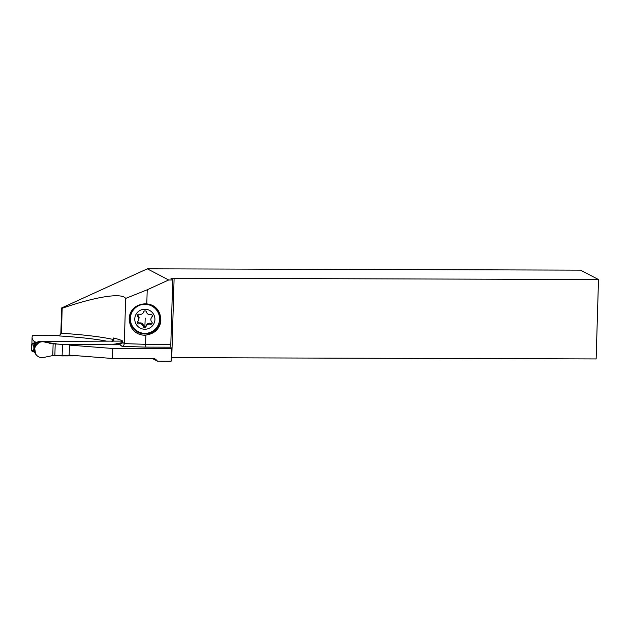 <?xml version="1.0" encoding="UTF-8"?>
<svg xmlns="http://www.w3.org/2000/svg" width="630" height="630" viewBox="0 0 630 630"><rect width="100%" height="100%" fill="white"/><g stroke="black" fill="none" stroke-linecap="round" stroke-linejoin="round"><path stroke-width="0.94" d="M36.083 342.775L34.193 343.846L36.697 342.61M34.201 351.398L33.855 347.618L36.146 342.948M39.359 341.83L38.556 341.98L34.532 346.224L34.075 350.965M35.989 342.492A25.184 24.034 113.1 0 1 34.233 342.909L32.177 343.681A1.008 0.961 -66.9 0 0 31.665 344.547L34.256 345.649L34.193 343.846M36.603 342.31A25.184 24.034 113.1 0 0 38.351 341.704A5.04 4.804 -66.9 0 1 40.076 341.373L121.023 341.106A5.04 4.804 -66.9 0 1 122.354 341.295M32.138 351.201L34.374 352.154L33.642 350.138L34.256 345.649M31.957 351.115A1.008 0.961 -66.9 0 1 31.5 350.248L31.665 344.547M32.075 351.178L34.374 352.154M33.8 349.477L33.642 350.138M33.855 347.618L33.752 346.468M36.209 342.767L34.847 343.232M44.368 357.305L52.77 355.58L44.368 357.305A8.009 7.639 -66.9 0 1 39.824 357.312A8.009 7.639 113.1 0 0 44.368 357.305M36.304 342.712L39.761 341.799L34.477 346.996L35.642 354.194L36.682 355.32A8.009 7.639 113.1 0 0 39.824 357.312A8.009 7.639 -66.9 0 1 35.036 347.39A8.009 7.639 -66.9 0 1 44.817 342.098A8.009 7.639 113.1 0 0 36.682 355.32M62.118 355.903L77.356 355.848L54.857 355.517L55.204 343.948L53.125 343.76L62.457 344.397L62.118 355.903L52.77 355.58L53.125 343.76L44.817 342.098L56.613 343.909L49.242 343.224M113.069 344.232L62.457 344.397L113.069 344.232L118.267 343.736L113.069 344.232M122.921 342.523L116.558 343.712L122.07 343.303L120.054 343.539L120.023 344.744M172.455 279.405L171.1 278.696A4.032 0.457 -178.3 0 1 170.998 278.594A4.032 0.457 -178.3 0 1 174.116 278.239L598.5 279.531L580.529 270.144L147.318 268.829L168.682 279.98L172.722 279.996L172.455 279.405M69.119 345.082L112.77 348.492L171.541 348.666L170.872 347.201L170.809 344.405L172.722 279.996M171.541 348.666L171.171 361.171L157.453 361.132L152.641 358.62M598.5 279.531L596.145 358.942L171.762 357.651A4.032 0.457 1.7 0 0 171.273 357.651M147.318 268.829L61.606 307.96L60.866 332.971A2.52 2.433 117.6 0 1 58.338 335.467L32.689 335.388A277.05 31.484 1.7 0 0 32.083 337.341A277.05 31.484 1.7 0 0 34.154 341.35L35.989 342.31L37.532 342.31M61.606 307.96L62.173 308.259L61.433 333.27L60.866 332.971M125.646 298.423L147.215 289.784L146.79 303.888C153.499 304.636 157.894 308.149 159.981 314.425L160.878 320.103L160.225 324.033C158.461 329.136 154.972 332.53 149.775 334.207L145.869 335.128L145.593 344.327L124.307 343.618L125.646 298.423C121.889 292.548 95.91 296.58 62.173 308.259M168.682 279.98L147.215 289.784M145.869 335.128A14.86 14.758 17.3 0 1 130.095 324.182L129.709 322.733A14.86 14.758 17.3 0 1 140.214 304.692L141.671 304.314A14.86 14.758 17.3 0 1 146.79 303.888M130.056 313.976A14.86 14.758 -162.7 0 0 130.079 321.544L130.465 322.993A14.86 14.758 -162.7 0 0 148.648 333.514L150.105 333.136A14.86 14.758 -162.7 0 0 160.335 323.647M159.516 313.008A14.356 14.254 17.3 0 1 159.744 313.772L160.13 315.22A14.356 14.254 17.3 0 1 149.979 332.648L148.522 333.034A14.356 14.254 17.3 0 1 130.953 322.867L130.56 321.418A14.356 14.254 17.3 0 1 133.206 308.85M111.919 341.893L113.321 339.491L113.361 337.995A89.161 10.135 1.7 0 1 122.362 340.822L122.322 342.326A89.161 10.135 1.7 0 1 122.653 342.492A89.161 10.135 1.7 0 1 124.307 343.618C123.992 345.319 123.204 346.216 121.96 346.327A86.641 9.844 1.7 0 0 119.684 344.767L113.053 344.791M121.96 346.327L145.758 347.122L145.593 344.327L170.809 344.405M122.322 342.326L119.684 344.767M58.338 335.467L59.236 335.94L61.433 333.27A89.161 10.135 1.7 0 1 110.266 338.838A89.161 10.135 1.7 0 1 113.321 339.491M154.011 358.659L156.193 359.801A4.032 3.898 -62.4 0 0 153.452 358.62L112.471 358.494L68.82 355.084M34.107 342.964L34.154 341.35M35.989 342.31L35.973 342.815M69.465 345.232L69.166 355.233M112.77 348.492L112.471 358.494M156.193 359.801L157.453 361.132M146.286 303.849A14.608 14.506 17.3 0 1 159.075 322.647L158.918 323.159A14.608 14.506 -162.7 0 0 147.357 304.518A14.608 14.506 -162.7 0 0 130.371 318.339A14.608 14.506 -162.7 0 0 158.918 323.159M131.016 314.488L131.174 313.976A14.608 14.506 17.3 0 1 139.458 304.912M154.909 319.56A10.072 10.001 -162.7 0 0 145.136 309.22A10.072 10.001 -162.7 0 0 134.781 318.89A10.072 10.001 -162.7 0 0 144.546 329.23A10.072 10.001 -162.7 0 0 154.909 319.56M152.397 316.039A1.473 1.457 17.3 0 1 151.924 317.063A3.394 3.371 -162.7 0 0 151.783 321.851A1.473 1.457 17.3 0 1 150.294 324.245A3.394 3.371 -162.7 0 0 146.05 326.505A1.473 1.457 17.3 0 1 143.207 326.411A3.394 3.371 -162.7 0 0 139.112 323.875A1.473 1.457 17.3 0 1 137.757 321.379A3.394 3.371 -162.7 0 0 137.899 316.591A1.473 1.457 17.3 0 1 139.395 314.197A3.394 3.371 -162.7 0 0 143.64 311.937A1.473 1.457 17.3 0 1 143.64 311.921A1.473 1.457 17.3 0 1 146.483 312.031A3.394 3.371 -162.7 0 0 150.578 314.567A1.473 1.457 17.3 0 1 152.397 316.039M152.397 315.953L151.003 318.528M137.899 316.591L137.765 314.677M138.183 315.685L139.112 317.528L138.687 319.914M139.112 323.875L139.387 322.969L137.56 321.544M139.387 322.969C141.474 322.607 142.837 323.45 143.49 325.497L144.861 326.694L146.333 325.592C147.144 323.599 148.562 322.843 150.57 323.34L152.192 322.843M55.204 343.948L62.457 344.397M54.857 355.517L52.77 355.58M38.351 341.704L38.832 341.909M33.028 343.382L34.201 343.878M32.358 343.594L34.603 344.547M34.083 351.351L31.5 350.248M57.015 344.082L56.613 343.909M116.558 343.712L116.967 343.885M121.023 341.106L122.338 341.665M41.029 341.783L40.076 341.373M118.267 343.736L118.235 344.767M171.762 357.651L174.116 278.239M150.105 333.136L149.775 334.207M148.302 334.632L148.648 333.514M130.465 322.993L130.095 324.182M145.758 347.122L170.872 347.201M106.659 341.153A86.641 9.844 1.7 0 0 59.236 335.94M129.709 322.733L130.079 321.544M151.924 317.063L152.208 316.15M143.207 326.411L143.49 325.497M150.294 324.245L150.57 323.34M145.184 318.118A16.766 0.528 -88.1 0 1 144.861 326.694M159.744 313.772L158.996 313.842M159.39 315.299L160.13 315.22M34.713 352.509L34.154 352.02M39.721 341.799L42.454 341.759M34.209 351.469L35.666 354.225M113.849 338.105L113.762 341.129M32.083 337.341L31.886 343.933M146.349 325.552L146.065 326.458"/></g></svg>
